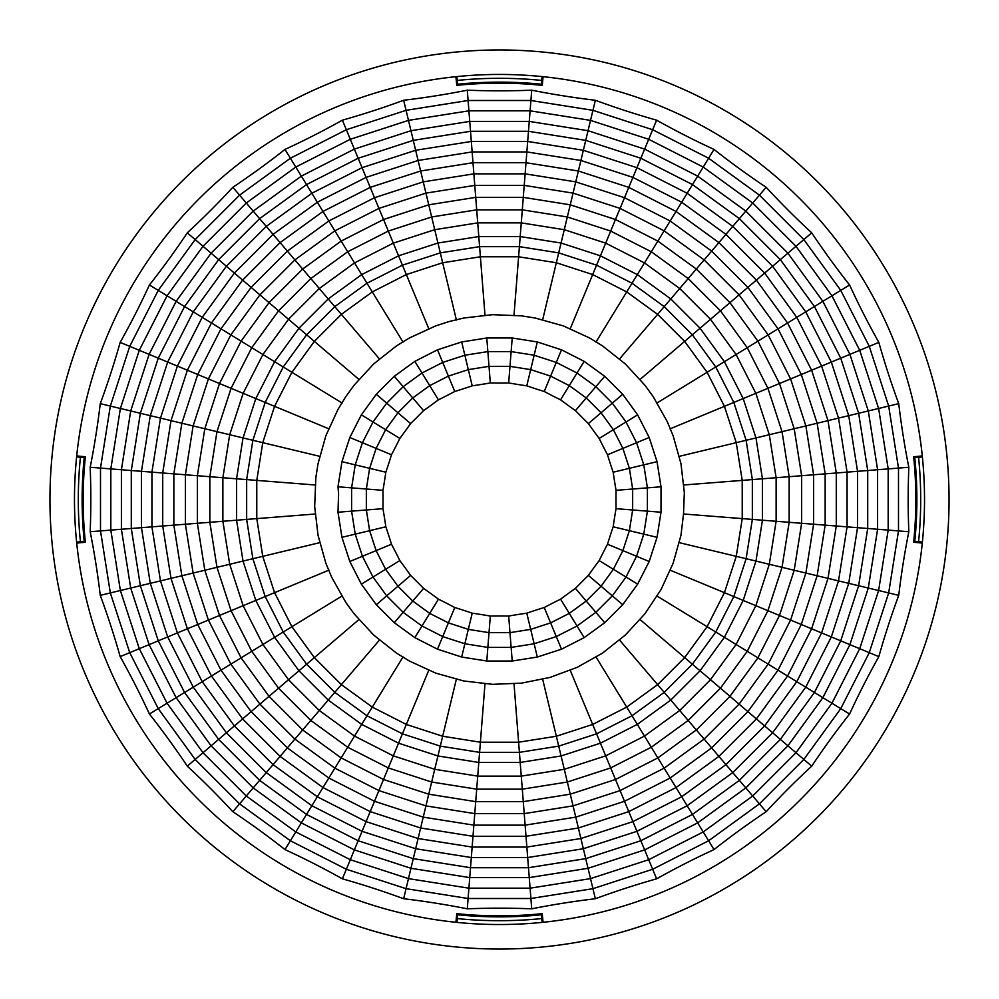 <?xml version="1.0" encoding="UTF-8"?>
<svg xmlns="http://www.w3.org/2000/svg" width="999" height="999" viewBox="0 0 999 999"><rect width="100%" height="100%" fill="white"/><g stroke="black" fill="none" stroke-linecap="round" stroke-linejoin="round"><path stroke-width="1.5" d="M683.516 513.986L680.968 535.277L673.139 563.224L661.026 589.597L644.942 613.761L625.274 635.102L602.522 653.109L577.222 667.332L550.012 677.422L521.553 683.141L492.557 684.327L463.723 680.968L435.776 673.139L409.403 661.026L396.478 653.109L373.726 635.102L354.058 613.761L345.891 602.522L331.668 577.222L325.861 563.224L318.032 535.277L314.673 506.443L315.859 477.447L318.032 463.723L325.861 435.776L337.974 409.403L345.891 396.478L354.058 385.239L373.726 363.898L396.478 345.891L409.403 337.974L435.776 325.861L448.988 321.578L463.723 318.032L492.557 314.673L521.553 315.859L535.277 318.032L563.224 325.861L589.597 337.974L602.522 345.891L625.274 363.898L644.942 385.239L653.109 396.478L667.332 421.778L673.139 435.776L680.968 463.723L684.327 492.557L683.516 513.986L742.22 518.606L742.22 480.394L736.251 442.657L724.437 406.331L707.092 372.29L684.64 341.371L657.629 314.36L626.71 291.908L592.669 274.563L556.343 262.749L518.606 256.78L513.986 315.484M338.599 493.768L337.987 512.212L341.958 537.325L349.812 561.5L361.363 584.153L376.298 604.72L394.28 622.702L414.847 637.637L437.5 649.188L461.675 657.042L486.788 661.013L512.212 661.013L537.325 657.042L561.5 649.188L584.153 637.637L604.72 622.702L622.702 604.72L637.637 584.153L649.188 561.5L657.042 537.325L661.013 512.212L661.013 486.788L657.042 461.675L649.188 437.5L637.637 414.847L622.702 394.28L604.72 376.298L584.153 361.363L561.5 349.812L537.325 341.958L512.212 337.987L486.788 337.987L461.675 341.958L437.5 349.812L414.847 361.363L394.28 376.298L376.298 394.28L361.363 414.847L349.812 437.5L341.958 461.675L337.987 486.788L338.599 493.768M541.695 918.581A421.203 421.203 0 0 1 457.305 918.581L457.679 914.772A417.37 417.37 0 0 0 541.321 914.772L542.082 922.389A425.025 425.025 0 0 1 76.611 456.918A425.025 425.025 0 0 1 922.389 456.918A425.025 425.025 0 0 1 542.082 922.389M80.42 541.695A421.203 421.203 0 0 1 80.42 457.305L84.228 457.679A417.37 417.37 0 0 0 84.228 541.321L76.611 542.082M457.305 80.42A421.203 421.203 0 0 1 541.695 80.42L541.321 84.228A417.37 417.37 0 0 0 457.679 84.228L456.918 76.611M918.581 457.305A421.203 421.203 0 0 1 918.581 541.695L914.772 541.321A417.37 417.37 0 0 0 914.772 457.679L922.389 456.918M949.05 499.5A449.55 449.55 0 0 0 499.5 49.95A449.55 449.55 0 0 0 49.95 499.5A449.55 449.55 0 0 0 499.5 949.05A449.55 449.55 0 0 0 949.05 499.5M512.212 337.987L511.138 351.598L487.862 351.598L486.788 337.987M485.014 315.484L480.394 256.78L442.657 262.749L406.331 274.563L372.29 291.908L341.371 314.36L314.36 341.371L291.908 372.29L274.563 406.331L262.749 442.657L256.78 480.394L256.78 518.606L262.749 556.343L274.563 592.669L291.908 626.71L314.36 657.629L341.371 684.64L372.29 707.092L406.331 724.437L442.657 736.251L480.394 742.22L518.606 742.22L556.343 736.251L592.669 724.437L626.71 707.092L657.629 684.64L684.64 657.629L707.092 626.71L724.437 592.669L736.251 556.343L742.22 518.606L752.347 519.405L752.347 479.595L908.815 467.282A817.369 817.369 0 0 0 908.815 531.718A817.369 817.369 0 0 0 898.738 595.354A817.369 817.369 0 0 0 878.833 656.618A817.369 817.369 0 0 0 849.575 714.023A817.369 817.369 0 0 0 811.712 766.158A817.369 817.369 0 0 0 766.158 811.712A817.369 817.369 0 0 0 714.023 849.575A817.369 817.369 0 0 0 656.618 878.833A817.369 817.369 0 0 0 595.354 898.738A817.369 817.369 0 0 0 531.718 908.815A817.369 817.369 0 0 0 467.282 908.815A817.369 817.369 0 0 0 403.646 898.738A817.369 817.369 0 0 0 342.382 878.833A817.369 817.369 0 0 0 284.977 849.575A817.369 817.369 0 0 0 232.842 811.712A817.369 817.369 0 0 0 187.288 766.158A817.369 817.369 0 0 0 149.425 714.023A817.369 817.369 0 0 0 120.167 656.618A817.369 817.369 0 0 0 100.262 595.354A817.369 817.369 0 0 0 90.185 531.718A817.369 817.369 0 0 0 90.185 467.282A817.369 817.369 0 0 0 100.262 403.646A817.369 817.369 0 0 0 120.167 342.382A817.369 817.369 0 0 0 149.425 284.977A817.369 817.369 0 0 0 187.288 232.842A817.369 817.369 0 0 0 232.842 187.288A817.369 817.369 0 0 0 284.977 149.425A817.369 817.369 0 0 0 342.382 120.167A817.369 817.369 0 0 0 403.646 100.262A817.369 817.369 0 0 0 467.282 90.185A817.369 817.369 0 0 0 531.718 90.185A817.369 817.369 0 0 0 595.354 100.262A817.369 817.369 0 0 0 656.618 120.167A817.369 817.369 0 0 0 714.023 149.425A817.369 817.369 0 0 0 766.158 187.288A817.369 817.369 0 0 0 811.712 232.842A817.369 817.369 0 0 0 849.575 284.977A817.369 817.369 0 0 0 878.833 342.382A817.369 817.369 0 0 0 898.738 403.646A817.369 817.369 0 0 0 908.815 467.282M531.718 90.185L518.606 256.78L480.394 256.78L467.282 90.185M490.322 382.954A613.024 613.024 0 0 0 508.678 382.954A613.024 613.024 0 0 0 526.785 385.826A613.024 613.024 0 0 0 544.243 391.496A613.024 613.024 0 0 0 560.576 399.825A613.024 613.024 0 0 0 575.424 410.601A613.024 613.024 0 0 0 588.399 423.576A613.024 613.024 0 0 0 599.175 438.424A613.024 613.024 0 0 0 607.504 454.757A613.024 613.024 0 0 0 613.174 472.215A613.024 613.024 0 0 0 616.046 490.322A613.024 613.024 0 0 0 616.046 508.678A613.024 613.024 0 0 0 613.174 526.785A613.024 613.024 0 0 0 607.504 544.243A613.024 613.024 0 0 0 599.175 560.576A613.024 613.024 0 0 0 588.399 575.424A613.024 613.024 0 0 0 575.424 588.399A613.024 613.024 0 0 0 560.576 599.175A613.024 613.024 0 0 0 544.243 607.504A613.024 613.024 0 0 0 526.785 613.174A613.024 613.024 0 0 0 508.678 616.046A613.024 613.024 0 0 0 490.322 616.046A613.024 613.024 0 0 0 472.215 613.174A613.024 613.024 0 0 0 454.757 607.504A613.024 613.024 0 0 0 438.424 599.175A613.024 613.024 0 0 0 423.576 588.399A613.024 613.024 0 0 0 410.601 575.424A613.024 613.024 0 0 0 399.825 560.576A613.024 613.024 0 0 0 391.496 544.243A613.024 613.024 0 0 0 385.826 526.785A613.024 613.024 0 0 0 382.954 508.678A613.024 613.024 0 0 0 382.954 490.322A613.024 613.024 0 0 0 385.826 472.215A613.024 613.024 0 0 0 391.496 454.757A613.024 613.024 0 0 0 399.825 438.424A613.024 613.024 0 0 0 410.601 423.576A613.024 613.024 0 0 0 423.576 410.601A613.024 613.024 0 0 0 438.424 399.825A613.024 613.024 0 0 0 454.757 391.496A613.024 613.024 0 0 0 472.215 385.826A613.024 613.024 0 0 0 490.322 382.954L487.862 351.598L464.86 355.232L461.675 341.958M472.215 385.826L464.86 355.232L442.719 362.425L437.5 349.812M428.871 328.971L342.382 120.167M456.406 320.017L440.297 252.872L402.435 265.172L366.983 283.241L334.777 306.631L232.854 187.288M438.424 399.825L421.978 373.002L403.146 386.688L386.688 403.146L373.002 421.978L362.425 442.719L355.232 464.86L351.598 487.862L351.598 511.138L355.232 534.14L362.425 556.281L373.002 577.022L386.688 595.854L403.146 612.312L421.978 625.998L442.719 636.575L464.86 643.768L487.862 647.402L511.138 647.402L534.14 643.768L556.281 636.575L577.022 625.998L595.854 612.312L612.312 595.854L625.998 577.022L636.575 556.281L643.768 534.14L647.402 511.138L647.402 487.862L643.768 464.86L636.575 442.719L625.998 421.978L612.312 403.146L595.854 386.688L577.022 373.002L556.281 362.425L534.14 355.232L511.138 351.598L509.977 366.346L489.023 366.346L468.319 369.63L448.389 376.111L442.719 362.425L421.978 373.002L414.847 361.363M454.757 391.496L448.389 376.111L429.72 385.626L412.762 397.939L394.28 376.298M379.62 359.141L334.777 306.631L306.631 334.777L283.241 366.983L149.425 284.977M403.059 342.12L361.688 274.613L328.209 298.938L298.938 328.209L274.613 361.688L255.819 398.564L243.032 437.924L100.262 403.646M410.601 423.576L376.298 394.28M423.576 410.601L412.762 397.939L397.939 412.762L385.626 429.72L361.363 414.847M342.12 403.059L283.241 366.983L265.172 402.435L252.872 440.297L243.032 437.924L236.563 478.808L236.563 520.192L90.185 531.718M359.141 379.62L288.511 319.293L262.912 354.52L243.144 393.319L229.695 434.727L222.877 477.734L222.877 521.266L229.695 564.273L243.144 605.681L120.167 656.618M391.496 454.757L349.812 437.5M399.825 438.424L385.626 429.72L376.111 448.389L369.63 468.319L341.958 461.675M320.017 456.406L252.872 440.297L246.653 479.595L246.653 519.405L236.563 520.192L243.032 561.076L255.819 600.436L243.144 605.681L262.912 644.48L288.511 679.707L187.288 766.146M328.971 428.858L231.069 388.311L216.97 431.668L209.84 476.698L209.84 522.302L216.97 567.332L231.069 610.689L251.76 651.311L278.559 688.199L310.801 720.441L347.689 747.24L284.977 849.575M382.954 490.322L337.987 486.788M385.826 472.215L369.63 468.319L366.346 489.023L366.346 509.977L337.987 512.212M315.484 513.986L246.653 519.405L252.872 558.703L265.172 596.565L255.819 600.436L274.613 637.312L298.938 670.791L288.511 679.707L319.293 710.489L354.52 736.088L347.689 747.24L388.311 767.931L431.668 782.03L403.646 898.738M315.484 485.014L197.365 475.724L197.365 523.276L204.807 570.254L219.505 615.484L241.096 657.854L269.043 696.328L302.672 729.957L341.146 757.904L383.516 779.495L428.746 794.193L475.724 801.635L523.276 801.635L531.718 908.815M385.826 526.785L341.958 537.325M382.954 508.678L366.346 509.977L369.63 530.681L376.111 550.611L349.812 561.5M328.971 570.129L265.172 596.565L283.241 632.017L306.631 664.223L298.938 670.791L328.209 700.062L361.688 724.387L354.52 736.088L393.319 755.856L434.727 769.305L431.668 782.03L476.698 789.16L522.302 789.16L523.276 801.635L570.254 794.193L615.484 779.495L656.618 878.833M320.017 542.594L193.119 573.051L208.404 620.079L230.844 664.135L259.915 704.133L294.867 739.085L334.865 768.156L378.921 790.596L425.949 805.881L474.775 813.611L524.225 813.611L573.051 805.881L620.079 790.596L664.135 768.156L704.133 739.085L766.146 811.712M399.825 560.576L361.363 584.153M391.496 544.243L376.111 550.611L385.626 569.28L397.939 586.238L376.298 604.72M359.141 619.38L306.631 664.223L334.777 692.369L366.983 715.759L361.688 724.387L398.564 743.181L437.924 755.968L434.727 769.305L477.734 776.123L521.266 776.123L522.302 789.16L567.332 782.03L610.689 767.931L615.484 779.495L657.854 757.904L696.328 729.957L704.133 739.085L739.085 704.133L768.156 664.135L849.575 714.023M342.12 595.941L220.979 670.179L251.111 711.65L287.35 747.889L328.821 778.021L374.5 801.285L423.239 817.132L473.876 825.149L525.124 825.149L575.761 817.132L624.5 801.285L670.179 778.021L711.65 747.889L747.889 711.65L778.021 670.179L801.285 624.5L817.132 575.761L898.738 595.354M423.576 588.399L394.28 622.702M410.601 575.424L397.939 586.238L412.762 601.061L429.72 613.374L414.847 637.637M403.059 656.88L366.983 715.759L402.435 733.828L440.297 746.128L437.924 755.968L478.808 762.437L520.192 762.437L521.266 776.123L564.273 769.305L605.681 755.856L610.689 767.931L651.311 747.24L688.199 720.441L696.328 729.957L729.957 696.328L757.904 657.854L768.156 664.135L790.596 620.079L805.881 573.051L817.132 575.761L825.149 525.124L825.149 473.876L817.132 423.239L801.285 374.5L878.833 342.382M379.62 639.86L280.095 756.393L322.977 787.549L370.217 811.625L420.629 827.996L472.989 836.288L526.011 836.288L578.371 827.996L628.783 811.625L676.023 787.549L718.905 756.393L756.393 718.905L787.549 676.023L811.625 628.783L827.996 578.371L836.288 526.011L836.288 472.989L827.996 420.629L811.625 370.217L787.549 322.977L756.393 280.095L811.712 232.854M454.757 607.504L437.5 649.188M438.424 599.175L429.72 613.374L448.389 622.889L468.319 629.37L461.675 657.042M456.406 678.983L440.297 746.128L479.595 752.347L519.405 752.347L520.192 762.437L561.076 755.968L600.436 743.181L605.681 755.856L644.48 736.088L679.707 710.489L688.199 720.441L720.441 688.199L747.24 651.311L757.904 657.854L779.495 615.484L794.193 570.254L805.881 573.051L813.611 524.225L813.611 474.775L805.881 425.949L790.596 378.921L801.285 374.5L778.021 328.821L747.889 287.35L756.393 280.095L718.905 242.607L676.023 211.451L714.023 149.425M428.858 670.029L366.071 821.615L418.106 838.523L472.14 847.077L526.86 847.077L580.894 838.523L632.929 821.615L681.668 796.777L725.936 764.622L764.622 725.936L796.777 681.668L821.615 632.929L838.523 580.894L847.077 526.86L847.077 472.14L838.523 418.106L821.615 366.071L796.777 317.332L764.622 273.064L725.936 234.378L681.668 202.223L632.929 177.385L580.894 160.477L595.354 100.262M490.322 616.046L486.788 661.013M472.215 613.174L468.319 629.37L489.023 632.654L509.977 632.654L512.212 661.013M513.986 683.516L519.405 752.347L558.703 746.128L596.565 733.828L600.436 743.181L637.312 724.387L670.791 700.062L679.707 710.489L710.489 679.707L736.088 644.48L747.24 651.311L767.931 610.689L782.03 567.332L794.193 570.254L801.635 523.276L801.635 475.724L794.193 428.746L779.495 383.516L790.596 378.921L768.156 334.865L739.085 294.867L747.889 287.35L711.65 251.111L670.179 220.979L676.023 211.451L628.783 187.375L578.371 171.004L580.894 160.477L526.86 151.923L472.14 151.923L418.106 160.477L366.071 177.385L317.332 202.223L273.064 234.378L234.378 273.064L202.223 317.332L177.385 366.071L160.477 418.106L151.923 472.14L151.923 526.86L160.477 580.894L177.385 632.929L202.223 681.668L234.378 725.936L273.064 764.622L317.332 796.777L366.071 821.615L362.063 831.318L415.659 848.725L471.316 857.542L527.684 857.542L583.341 848.725L636.937 831.318L687.15 805.731L732.754 772.602L772.602 732.754L805.731 687.15L831.318 636.937L848.725 583.341L857.542 527.684L857.542 471.316L848.725 415.659L831.318 362.063L805.731 311.85L772.602 266.246L732.754 226.398L687.15 193.269L636.937 167.682L583.341 150.275L527.684 141.458L471.316 141.458L415.659 150.275L362.063 167.682L311.85 193.269L266.246 226.398L226.398 266.246L193.269 311.85L167.682 362.063L150.275 415.659L141.458 471.316L141.458 527.684L150.275 583.341L167.682 636.937L193.269 687.15L226.398 732.754L266.246 772.602L311.85 805.731L362.063 831.318L358.154 840.733L413.274 858.641L470.517 867.706L528.483 867.706L585.726 858.641L640.846 840.733L692.482 814.422L739.372 780.356L780.356 739.372L814.422 692.482L840.733 640.846L858.641 585.726L867.706 528.483L867.706 470.517L858.641 413.274L840.733 358.154L814.422 306.518L780.356 259.628L739.372 218.644L692.482 184.578L640.846 158.267L585.726 140.359L528.483 131.294L470.517 131.294L413.274 140.359L358.154 158.267L306.518 184.578L259.628 218.644L218.644 259.628L184.578 306.518L158.267 358.154L140.359 413.274L131.294 470.517L131.294 528.483L140.359 585.726L158.267 640.846L184.578 692.482L218.644 739.372L259.628 780.356L306.518 814.422L358.154 840.733L354.358 849.899L410.964 868.293L469.742 877.597L529.258 877.597L588.036 868.293L644.642 849.899L697.664 822.876L745.816 787.899L787.899 745.816L822.876 697.664L849.899 644.642L868.293 588.036L877.597 529.258L877.597 469.742L868.293 410.964L849.899 354.358L822.876 301.336L787.899 253.184L745.816 211.101L697.664 176.124L644.642 149.101L588.036 130.707L529.258 121.403L469.742 121.403L410.964 130.707L354.358 149.101L301.336 176.124L253.184 211.101L211.101 253.184L176.124 301.336L149.101 354.358L130.707 410.964L121.403 469.742L121.403 529.258L130.707 588.036L149.101 644.642L176.124 697.664L211.101 745.816L253.184 787.899L301.336 822.876L354.358 849.899L350.299 859.714L408.479 878.62L468.906 888.186L530.094 888.186L590.521 878.62L648.701 859.714L703.221 831.942L752.722 795.978L795.978 752.722L831.942 703.221L859.714 648.701L878.62 590.521L888.186 530.094L888.186 468.906L878.62 408.479L859.714 350.299L831.942 295.779L795.978 246.278L752.722 203.022L703.221 167.058L648.701 139.286L590.521 120.38L530.094 110.814L468.906 110.814L408.479 120.38L350.299 139.286L295.779 167.058L246.278 203.022L203.022 246.278L167.058 295.779L139.286 350.299L120.38 408.479L110.814 468.906L110.814 530.094L120.38 590.521L139.286 648.701L167.058 703.221L203.022 752.722L246.278 795.978L295.779 831.942L350.299 859.714L346.341 869.267L406.069 888.673L468.094 898.501L530.906 898.501L592.931 888.673L652.659 869.267L708.616 840.758L759.427 803.845L803.845 759.427L840.758 708.616L869.267 652.659L888.673 592.931L898.501 530.906L898.501 468.094L888.673 406.069L869.267 346.341L840.758 290.384L803.845 239.573L759.427 195.155L708.616 158.242L652.659 129.733L592.931 110.327L530.906 100.499L468.094 100.499L406.069 110.327L346.341 129.733L290.384 158.242L239.573 195.155L195.155 239.573L158.242 290.384L129.733 346.341L110.327 406.069L100.499 468.094L100.499 530.906L110.327 592.931L129.733 652.659L158.242 708.616L195.155 759.427L239.573 803.845L290.384 840.758L346.341 869.267L342.382 878.833M485.014 683.516L467.282 908.815M526.785 613.174L537.325 657.042M508.678 616.046L509.977 632.654L530.681 629.37L550.611 622.889L561.5 649.188M570.129 670.029L596.565 733.828L632.017 715.759L664.223 692.369L670.791 700.062L700.062 670.791L724.387 637.312L736.088 644.48L755.856 605.681L769.305 564.273L782.03 567.332L789.16 522.302L789.16 476.698L782.03 431.668L767.931 388.311L779.495 383.516L757.904 341.146L729.957 302.672L739.085 294.867L704.133 259.915L664.135 230.844L670.179 220.979L624.5 197.715L575.761 181.868L578.371 171.004L526.011 162.712L472.989 162.712L420.629 171.004L370.217 187.375L322.977 211.451L280.095 242.607L242.607 280.095L211.451 322.977L187.375 370.217L171.004 420.629L162.712 472.989L162.712 526.011L171.004 578.371L187.375 628.783L211.451 676.023L242.607 718.905L280.095 756.393L232.854 811.712M542.594 678.983L595.354 898.738M560.576 599.175L584.153 637.637M544.243 607.504L550.611 622.889L569.28 613.374L586.238 601.061L604.72 622.702M619.38 639.86L664.223 692.369L692.369 664.223L715.759 632.017L724.387 637.312L743.181 600.436L755.968 561.076L769.305 564.273L776.123 521.266L776.123 477.734L769.305 434.727L755.856 393.319L767.931 388.311L747.24 347.689L720.441 310.801L729.957 302.672L696.328 269.043L657.854 241.096L664.135 230.844L620.079 208.404L573.051 193.119L575.761 181.868L525.124 173.851L473.876 173.851L423.239 181.868L374.5 197.715L328.821 220.979L287.35 251.111L251.111 287.35L220.979 328.821L197.715 374.5L181.868 423.239L173.851 473.876L173.851 525.124L181.868 575.761L197.715 624.5L220.979 670.179L149.425 714.023M595.941 656.88L714.023 849.575M588.399 575.424L622.702 604.72M575.424 588.399L586.238 601.061L601.061 586.238L613.374 569.28L637.637 584.153M656.88 595.941L715.759 632.017L733.828 596.565L746.128 558.703L755.968 561.076L762.437 520.192L762.437 478.808L755.968 437.924L743.181 398.564L755.856 393.319L736.088 354.52L710.489 319.293L720.441 310.801L688.199 278.559L651.311 251.76L657.854 241.096L615.484 219.505L570.254 204.807L573.051 193.119L524.225 185.389L474.775 185.389L425.949 193.119L378.921 208.404L334.865 230.844L294.867 259.915L259.915 294.867L230.844 334.865L208.404 378.921L193.119 425.949L185.389 474.775L185.389 524.225L193.119 573.051L100.262 595.354M639.86 619.38L811.712 766.146M607.504 544.243L649.188 561.5M599.175 560.576L613.374 569.28L622.889 550.611L629.37 530.681L657.042 537.325M678.983 542.594L746.128 558.703L752.347 519.405L908.815 531.718M670.029 570.142L878.833 656.618M616.046 508.678L661.013 512.212M613.174 526.785L629.37 530.681L632.654 509.977L632.654 489.023L661.013 486.788M683.516 485.014L752.347 479.595L746.128 440.297L733.828 402.435L743.181 398.564L724.387 361.688L700.062 328.209L710.489 319.293L679.707 288.511L644.48 262.912L651.311 251.76L610.689 231.069L567.332 216.97L570.254 204.807L523.276 197.365L475.724 197.365L428.746 204.807L383.516 219.505L341.146 241.096L302.672 269.043L269.043 302.672L241.096 341.146L219.505 383.516L204.807 428.746L197.365 475.724L90.185 467.282M613.174 472.215L657.042 461.675M616.046 490.322L632.654 489.023L629.37 468.319L622.889 448.389L649.188 437.5M670.029 428.871L733.828 402.435L715.759 366.983L692.369 334.777L700.062 328.209L670.791 298.938L637.312 274.613L644.48 262.912L605.681 243.144L564.273 229.695L567.332 216.97L522.302 209.84L476.698 209.84L431.668 216.97L388.311 231.069L347.689 251.76L310.801 278.559L278.559 310.801L251.76 347.689L231.069 388.311L120.167 342.382M678.983 456.406L898.738 403.646M599.175 438.424L637.637 414.847M607.504 454.757L622.889 448.389L613.374 429.72L601.061 412.762L622.702 394.28M639.86 379.62L692.369 334.777L664.223 306.631L632.017 283.241L637.312 274.613L600.436 255.819L561.076 243.032L564.273 229.695L521.266 222.877L477.734 222.877L434.727 229.695L393.319 243.144L354.52 262.912L319.293 288.511L288.511 319.293L187.288 232.854M656.88 403.059L849.575 284.977M575.424 410.601L604.72 376.298M588.399 423.576L601.061 412.762L586.238 397.939L569.28 385.626L584.153 361.363M595.941 342.12L632.017 283.241L596.565 265.172L558.703 252.872L561.076 243.032L520.192 236.563L478.808 236.563L437.924 243.032L398.564 255.819L361.688 274.613L284.977 149.425M619.38 359.141L766.146 187.288M544.243 391.496L561.5 349.812M560.576 399.825L569.28 385.626L550.611 376.111L530.681 369.63L537.325 341.958M542.594 320.017L558.703 252.872L519.405 246.653L479.595 246.653L440.297 252.872L403.646 100.262M570.142 328.971L656.618 120.167M455.906 922.289L456.78 913.648A416.346 416.346 0 0 0 542.22 913.648L543.094 922.289M922.289 543.094L913.648 542.22A416.346 416.346 0 0 0 913.648 456.78L922.289 455.906M543.094 76.711L542.22 85.352A416.346 416.346 0 0 0 456.78 85.352L455.906 76.711M76.711 455.906L85.352 456.78A416.346 416.346 0 0 0 85.352 542.22L76.711 543.094M526.785 385.826L530.681 369.63L509.977 366.346L508.678 382.954M918.581 541.695L922.389 542.082M541.695 80.42L542.082 76.611M80.42 457.305L76.611 456.918M457.305 918.581L456.918 922.389M916.87 499.5A417.37 417.37 0 0 0 914.772 457.679M541.321 84.228A417.37 417.37 0 0 0 457.679 84.228M84.228 457.679A417.37 417.37 0 0 0 84.228 541.321M457.679 914.772A417.37 417.37 0 0 0 541.321 914.772"/></g></svg>
